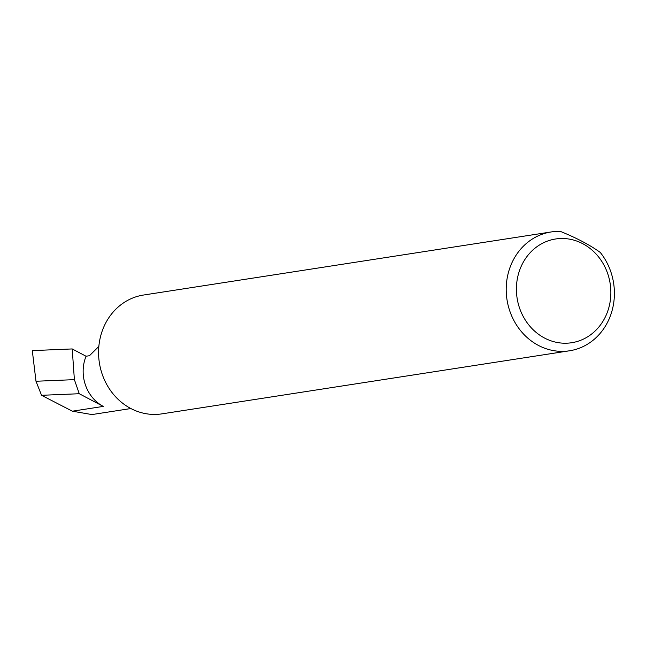 <?xml version="1.0" encoding="UTF-8"?>
<svg xmlns="http://www.w3.org/2000/svg" width="646" height="646" viewBox="0 0 646 646"><rect width="100%" height="100%" fill="white"/><g stroke="black" fill="none" stroke-linecap="round" stroke-linejoin="round"><path stroke-width="0.97" d="M86.055 356.237A37.654 33.786 81.2 0 0 103.287 406.407L79.264 393.729L74.387 379.646L72.215 348.937L86.055 356.237L89.463 355.712L98.846 346.426M606.804 313.649A52.487 47.093 81.2 0 0 582.781 243.712A52.487 47.093 81.2 0 0 520.458 268.074A52.487 47.093 81.2 0 0 544.489 338.011A52.487 47.093 81.2 0 0 606.804 313.649M600.287 252.457A60.118 53.941 -98.8 0 1 609.751 317.485A60.118 53.941 -98.8 0 1 569.497 350.794A60.118 53.941 -98.8 0 1 517.632 326.682A60.118 53.941 -98.8 0 1 510.849 265.272A60.118 53.941 -98.8 0 1 551.111 231.962A60.118 53.941 -98.8 0 1 560.462 231.43C576.644 237.978 589.919 244.987 600.287 252.457M569.497 350.794L161.863 413.868A60.118 53.941 -98.8 0 1 109.998 389.756A60.118 53.941 -98.8 0 1 103.215 328.354A60.118 53.941 -98.8 0 1 143.469 295.044L551.111 231.962M79.264 393.729L41.546 395.304L35.99 381.253L74.387 379.646M35.99 381.253L32.3 350.608L72.215 348.937M130.888 408.538L91.934 414.57L72.368 411.195L41.546 395.304M103.287 406.407L72.368 411.195"/></g></svg>
